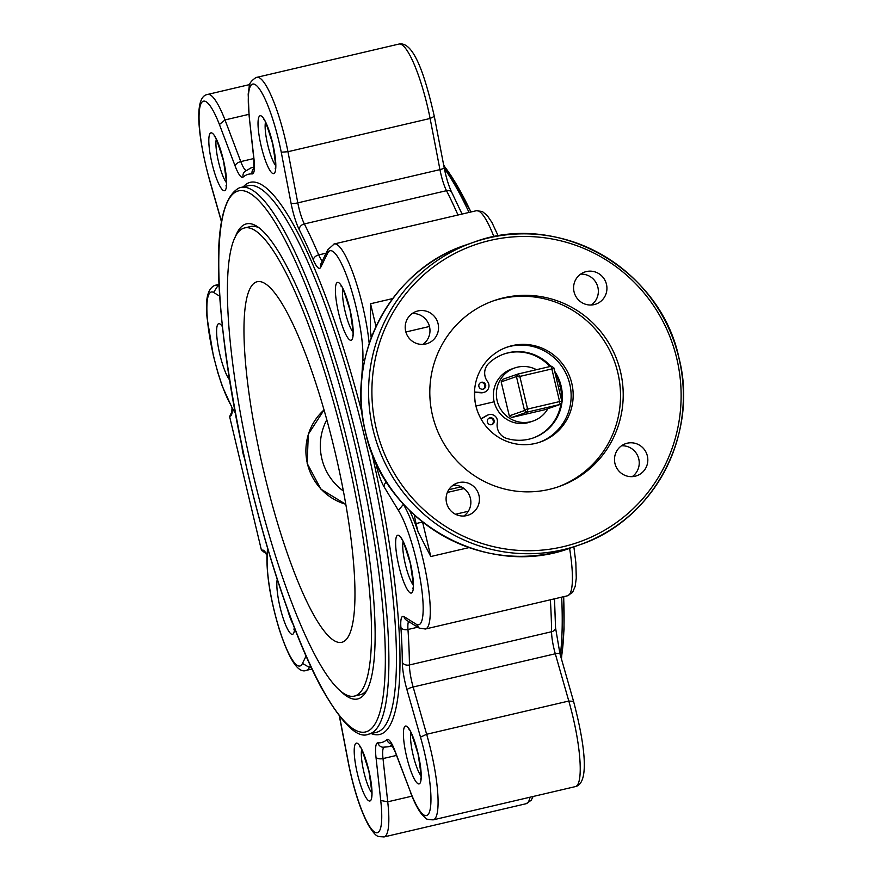 <?xml version="1.0" encoding="UTF-8"?>
<svg xmlns="http://www.w3.org/2000/svg" width="881" height="881" viewBox="0 0 881 881"><rect width="100%" height="100%" fill="white"/><g stroke="black" fill="none" stroke-linecap="round" stroke-linejoin="round"><path stroke-width="1.32" d="M235.161 237.264A243.971 48.642 76.8 0 1 245.535 224.137A243.971 48.642 76.8 0 1 257.307 226.56A243.971 48.642 76.8 0 1 349.416 450.334A243.971 48.642 76.8 0 1 366.078 691.75A243.971 48.642 76.8 0 1 358.589 698.688A243.971 48.642 76.8 0 1 341.487 691.981M354.206 696.144A240.436 47.937 76.8 0 1 253.365 475.388A240.436 47.937 76.8 0 1 243.762 228.179A240.436 47.937 76.8 0 1 244.72 227.893A240.436 47.937 76.8 0 1 345.572 448.649A240.436 47.937 76.8 0 1 355.175 695.858A240.436 47.937 76.8 0 1 354.206 696.144L360.175 694.746A240.436 47.937 -103.2 0 0 361.133 694.47A240.436 47.937 -103.2 0 0 367.267 689.548M361.034 395.029A28.302 5.638 76.8 0 1 360.99 389.898L362.862 359.261A62.265 12.411 -103.2 0 0 351.365 289.728A62.265 12.411 -103.2 0 0 329.879 250.799A62.265 12.411 -103.2 0 0 327.567 253.343L327.886 249.598M249.092 115.653L254.047 159.571A28.302 5.638 76.8 0 1 252.109 173.931A291.831 58.179 -103.2 0 0 247.407 174.559A291.831 58.179 -103.2 0 0 243.134 177.048A28.302 5.638 76.8 0 1 235.172 166.124L219.424 124.518A62.265 12.411 -103.2 0 0 203.291 101.227A62.265 12.411 -103.2 0 0 209.546 179.636L221.583 221.77M215.173 285.301A67.925 13.545 76.8 0 1 215.449 285.224L214.623 285.466C207.564 288.781 205.064 299.716 207.134 318.25L213.323 355.539L218.048 373.324L222.287 386.263L232.155 407.98L235.029 411.956M242.088 447.35A8.491 1.696 -103.2 0 0 244.345 457.746M432.538 415.568A98.485 96.492 70.8 0 0 558.829 486.62A98.485 96.492 70.8 0 0 620.488 371.617A98.485 96.492 70.8 0 0 494.186 300.564A98.485 96.492 70.8 0 0 432.538 415.568M557.486 487.083A98.485 96.492 70.8 0 0 617.79 372.553A98.485 96.492 70.8 0 0 492.853 301.038M574.06 291.875A16.981 16.64 70.8 0 0 595.842 304.121A16.981 16.64 70.8 0 0 606.469 284.299A16.981 16.64 70.8 0 0 584.698 272.042A16.981 16.64 70.8 0 0 574.06 291.875M580.623 274.145A16.981 16.64 -109.2 0 1 591.338 305.002M614.96 463.516A16.981 16.64 70.8 0 0 636.732 475.762A16.981 16.64 70.8 0 0 647.359 455.94A16.981 16.64 70.8 0 0 625.587 443.683A16.981 16.64 70.8 0 0 614.96 463.516M621.512 445.786A16.981 16.64 -109.2 0 1 632.228 476.643M446.557 502.886A16.981 16.64 70.8 0 0 468.329 515.143A16.981 16.64 70.8 0 0 478.956 495.309A16.981 16.64 70.8 0 0 457.184 483.063A16.981 16.64 70.8 0 0 446.557 502.886M453.109 485.156A16.981 16.64 -109.2 0 1 463.835 516.024M405.667 331.245A16.981 16.64 70.8 0 0 427.439 343.502A16.981 16.64 70.8 0 0 438.066 323.668A16.981 16.64 70.8 0 0 416.295 311.422A16.981 16.64 70.8 0 0 405.667 331.245M412.22 313.515A16.981 16.64 -109.2 0 1 422.946 344.383M571.78 383.312A50.261 49.237 -109.2 0 1 540.317 442.009A50.261 49.237 -109.2 0 1 475.861 405.745A50.261 49.237 -109.2 0 1 507.324 347.048A50.261 49.237 -109.2 0 1 571.78 383.312M506.322 347.411A50.261 49.237 -109.2 0 1 569.754 384.017A50.261 49.237 -109.2 0 1 539.304 442.339M403.608 504.306L403.333 504.373A67.925 13.545 76.8 0 1 426.613 576.67A67.925 13.545 76.8 0 1 425.666 628.935A67.925 13.545 76.8 0 1 425.402 629.012L567.54 595.776A67.925 13.545 -103.2 0 0 567.816 595.699A67.925 13.545 -103.2 0 0 569.589 548.312M232.188 408.035A25.472 5.077 76.8 0 1 230.492 416.063L229.567 416.383L261.503 550.482L262.439 550.151A25.472 5.077 76.8 0 1 266.987 554.997M371.22 337.919A67.925 13.545 -103.2 0 0 370.383 331.785L370.56 303.747L375.989 326.532M469.022 547.597L430.787 556.539L418.023 531.772A67.925 13.545 -103.2 0 0 409.61 510.54M259.355 228.014A240.436 47.937 -103.2 0 0 250.689 226.505A240.436 47.937 -103.2 0 0 249.719 226.78M256.591 77.363A67.925 13.545 76.8 0 1 256.867 77.286A67.925 13.545 76.8 0 1 287.966 151.708L297.8 202.861L439.949 169.626L430.115 118.472L287.966 151.708L281.248 152.215A62.265 12.411 -103.2 0 0 252.506 84.136A62.265 12.411 -103.2 0 0 249.312 116.303M408.564 621.49A22.642 4.515 -103.2 0 0 407.969 629.497A297.492 59.313 76.8 0 1 409.423 664.968A22.642 4.515 -103.2 0 0 413.145 687.004L555.294 653.768L568.796 701.034L426.646 734.269A67.925 13.545 76.8 0 1 433.463 819.77A67.925 13.545 76.8 0 1 433.188 819.859L575.337 786.612A67.925 13.545 -103.2 0 0 575.601 786.535A67.925 13.545 -103.2 0 0 568.796 701.034L573.443 701.364M411.989 796.149L387.728 801.82A67.925 13.545 76.8 0 1 384.248 836.873A67.925 13.545 76.8 0 1 383.973 836.95L526.122 803.714A67.925 13.545 -103.2 0 0 526.398 803.637A67.925 13.545 -103.2 0 0 530.054 797.206M311.004 667.06L309.396 667.446L302.469 663.415L306.048 656.125M219.314 285.345L217.926 285.675L213.598 292.404A62.265 12.411 -103.2 0 0 211.088 292.074A62.265 12.411 -103.2 0 0 210.229 339.989A62.265 12.411 -103.2 0 0 231.571 406.262M248.938 114.332L225.007 119.937L219.424 124.518M229.567 416.383L232.144 412.815M265.401 552.409L261.503 550.482M267.439 547.652L267.185 557.508A62.265 12.411 -103.2 0 0 280.709 633.428A62.265 12.411 -103.2 0 0 302.469 663.415M339.526 716.33L348.711 764.146M348.788 764.543A62.265 12.411 -103.2 0 0 372.245 829.957A62.265 12.411 -103.2 0 0 380.724 800.466L387.728 801.82L383.004 758.574A22.642 4.515 -103.2 0 1 383.951 747.253M410.612 792.239L394.974 751.372A5.66 3.072 159.3 0 1 394.864 750.634L410.612 792.239A62.265 12.411 -103.2 0 0 430.258 808.813A62.265 12.411 -103.2 0 0 420.49 737.122L426.646 734.269L413.145 687.004A5.66 1.31 -15.9 0 0 406.978 689.823A28.302 5.638 76.8 0 1 402.32 662.281A291.831 58.179 -103.2 0 0 400.899 627.481A28.302 5.638 76.8 0 1 402.672 616.359A28.302 5.638 76.8 0 1 403.994 616.612L416.449 624.365L419.191 628.098L425.402 629.012M416.449 624.365A62.265 12.411 -103.2 0 0 420.766 582.396A62.265 12.411 -103.2 0 0 398.465 510.495L403.333 504.373L402.639 503.238M362.862 359.261L364.448 361.298M254.047 159.571A5.66 2.885 -6.2 0 1 253.827 158.921L249.092 115.664L248.189 94.069L249.213 86.723C249.037 83.728 251.316 80.656 256.041 77.528L399.016 44.05A67.925 13.545 -103.2 0 1 430.115 118.472L434.201 116.457M256.558 281.898A185.197 36.925 -103.2 0 0 263.959 472.315A185.197 36.925 -103.2 0 0 341.63 642.348A185.197 36.925 -103.2 0 0 342.379 642.139A185.197 36.925 -103.2 0 0 334.978 451.722A185.197 36.925 -103.2 0 0 257.296 281.689A185.197 36.925 -103.2 0 0 256.558 281.898M536.463 369.69A28.071 27.509 70.8 0 0 514.724 367.961A28.071 27.509 70.8 0 0 497.148 400.745A28.071 27.509 70.8 0 0 533.159 421.008L530.153 422.043A28.071 27.509 -109.2 0 1 494.153 401.791L475.971 406.042A47.122 46.164 70.8 0 0 481.026 418.805M560.261 386.33L558.356 386.781L560.261 386.33M514.724 367.961L511.729 369.007A28.071 27.509 -109.2 0 0 494.153 401.791L475.971 406.042A47.122 46.164 70.8 0 1 474.738 392.386M491.565 424.686A3.535 3.458 -109.2 0 1 487.424 422.219A3.535 3.458 -109.2 0 1 489.924 417.814A3.535 3.458 -109.2 0 1 494.065 420.292A3.535 3.458 -109.2 0 1 491.565 424.686M483.096 389.149A3.535 3.458 -109.2 0 1 478.956 386.671A3.535 3.458 -109.2 0 1 481.455 382.277A3.535 3.458 -109.2 0 1 485.596 384.744A3.535 3.458 -109.2 0 1 483.096 389.149M481.048 418.993L487.347 415.325A6.839 6.696 -109.2 0 1 497.336 422.627A13.678 13.402 70.8 0 0 506.872 438.474A44.435 43.543 70.8 0 0 529.007 439.167A44.435 43.543 70.8 0 0 533.291 437.934A44.435 43.543 70.8 0 0 554.667 371.297M480.96 418.838L486.488 415.623A6.839 6.696 -109.2 0 1 487.645 415.094L488.503 414.797M532.862 438.077A44.435 43.543 70.8 0 0 560.999 403.443M561.406 399.567A44.435 43.543 70.8 0 0 555.316 373.996M549.887 366.551A44.435 43.543 70.8 0 0 507.555 353.028A44.435 43.543 70.8 0 0 503.701 354.129M550.812 366.342A44.435 43.543 70.8 0 0 508.414 352.73A44.435 43.543 70.8 0 0 504.13 353.975A44.435 43.543 70.8 0 0 488.933 363.159A13.678 13.402 70.8 0 0 487.545 381.55A6.839 6.696 -109.2 0 1 481.907 392.519L474.507 392.012M484.517 392.166L483.658 392.463A6.839 6.696 -109.2 0 1 481.059 392.816L474.496 392.364M489.164 418.09A3.535 3.458 -109.2 0 1 491.466 424.708M480.696 382.552A3.535 3.458 -109.2 0 1 482.997 389.171M533.159 421.008A28.071 27.509 70.8 0 0 547.861 408.718M545.152 409.654L560.404 404.357L527.058 412.154L511.806 417.451L545.152 409.654M509.284 415.854L524.525 410.557L516.431 376.572L501.179 381.869L509.284 415.854A26.265 25.725 -109.2 0 0 511.806 417.451M501.179 381.869A26.265 25.725 -109.2 0 1 502.721 379.315L517.973 374.018L551.308 366.221A26.265 25.725 -109.2 0 1 553.841 367.817L561.935 401.813A26.265 25.725 -109.2 0 1 560.404 404.357L559.215 401.67A23.435 22.961 70.8 0 0 559.512 401.174L551.935 369.348A23.435 22.961 70.8 0 0 551.44 369.04L520.219 376.341A23.435 22.961 70.8 0 0 519.922 376.837L527.499 408.652A23.435 22.961 70.8 0 0 527.994 408.971L559.215 401.67M519.922 376.837L516.431 376.572A26.265 25.725 -109.2 0 1 517.973 374.018L520.219 376.341M527.994 408.971L527.058 412.154A26.265 25.725 -109.2 0 1 524.525 410.557L527.499 408.652M559.512 401.174L561.935 401.813M551.935 369.348L553.841 367.817M551.44 369.04L551.308 366.221M210.834 132.888A29.712 5.925 76.8 0 1 223.345 159.824A29.712 5.925 76.8 0 1 224.6 190.681A29.712 5.925 76.8 0 1 212.09 163.734A29.712 5.925 76.8 0 1 210.834 132.888M229.512 379.821A29.712 5.925 76.8 0 1 218.576 348.535A29.712 5.925 76.8 0 1 218.62 323.723A29.712 5.925 76.8 0 1 222.497 326.84M294.584 628.296A29.712 5.925 76.8 0 1 292.613 634.309A29.712 5.925 76.8 0 1 281.524 612.846A29.712 5.925 76.8 0 1 277.24 579.357M356.232 743.179A29.712 5.925 76.8 0 1 368.743 770.126A29.712 5.925 76.8 0 1 369.998 800.972A29.712 5.925 76.8 0 1 357.488 774.036A29.712 5.925 76.8 0 1 356.232 743.179M405.436 726.087A29.712 5.925 76.8 0 1 417.946 753.024A29.712 5.925 76.8 0 1 419.202 783.881A29.712 5.925 76.8 0 1 406.692 756.933A29.712 5.925 76.8 0 1 405.436 726.087M397.65 535.241A29.712 5.925 76.8 0 1 410.161 562.188A29.712 5.925 76.8 0 1 411.416 593.034A29.712 5.925 76.8 0 1 398.906 566.098A29.712 5.925 76.8 0 1 397.65 535.241M337.423 282.449A29.712 5.925 76.8 0 1 349.933 309.396A29.712 5.925 76.8 0 1 351.189 340.242A29.712 5.925 76.8 0 1 338.678 313.306A29.712 5.925 76.8 0 1 337.423 282.449M260.049 115.785A29.712 5.925 76.8 0 1 272.548 142.733A29.712 5.925 76.8 0 1 273.815 173.59A29.712 5.925 76.8 0 1 261.305 146.642A29.712 5.925 76.8 0 1 260.049 115.785M254.157 167.093L250.942 167.941L244.874 171.476A5.66 5.517 49.6 0 0 243.134 177.048M400.899 627.481A5.66 3.502 -3.9 0 0 407.969 629.497L417.748 627.217M380.724 800.466L375.989 757.197A28.302 5.638 76.8 0 1 377.475 742.892A28.302 5.638 76.8 0 1 377.927 742.826A291.831 58.179 -103.2 0 0 386.902 739.71A28.302 5.638 76.8 0 1 387.31 739.467A28.302 5.638 76.8 0 1 394.864 750.634M386.902 739.71A5.66 5.517 49.6 0 0 391.472 743.96M375.989 757.197A5.66 2.885 -6.2 0 0 383.004 758.574L396.505 755.424M216.252 139.385A24.051 4.79 -103.2 0 0 218.455 161.608A24.051 4.79 -103.2 0 0 226.34 182.51M287.481 609.278A24.051 4.79 -103.2 0 0 292.877 623.847M361.651 749.676A24.051 4.79 -103.2 0 0 363.842 771.91A24.051 4.79 -103.2 0 0 371.738 792.801M410.854 732.574A24.051 4.79 -103.2 0 0 413.057 754.808A24.051 4.79 -103.2 0 0 420.942 775.709M403.069 541.738A24.051 4.79 -103.2 0 0 405.26 563.972A24.051 4.79 -103.2 0 0 413.156 584.863M342.841 288.946A24.051 4.79 -103.2 0 0 345.044 311.18A24.051 4.79 -103.2 0 0 352.929 332.082M465.873 244.973A160.298 157.038 70.8 0 0 365.527 432.142A160.298 157.038 70.8 0 0 571.086 547.795L578.586 545.196A160.298 157.038 -109.2 0 1 373.026 429.543A160.298 157.038 -109.2 0 1 473.372 242.363A160.298 157.038 -109.2 0 1 678.921 358.016A160.298 157.038 -109.2 0 1 578.586 545.196C652.953 521.2 699.107 435.104 678.976 357.994C660.332 268.176 557.431 210.273 473.372 242.363L465.873 244.973C391.494 268.958 345.341 355.065 365.472 432.175C384.116 521.981 487.028 579.885 571.086 547.795M676.762 358.457A157.468 154.263 70.8 0 0 490.023 240.447A157.468 154.263 70.8 0 0 376.264 428.728A157.468 154.263 70.8 0 0 562.992 546.738A157.468 154.263 70.8 0 0 676.762 358.457M265.467 122.283A24.051 4.79 -103.2 0 0 267.659 144.517A24.051 4.79 -103.2 0 0 275.555 165.419M310.31 665.562L309.396 667.446A67.925 13.545 76.8 0 1 306.874 670.21A67.925 13.545 76.8 0 1 306.599 670.287L311.94 669.042M560.327 655.024A280.742 55.966 -103.2 0 0 561.671 597.153M469.044 212.431A280.742 55.966 -103.2 0 0 444.31 168.425M443.76 165.551A277.911 55.404 76.8 0 1 470.939 211.991M563.62 596.69A277.911 55.404 76.8 0 1 561.274 658.349M239.709 187.741A280.742 55.966 76.8 0 1 240.843 187.411A280.742 55.966 76.8 0 1 358.589 445.18A280.742 55.966 76.8 0 1 369.811 733.818A280.742 55.966 76.8 0 1 368.676 734.148L376.242 732.375A280.742 55.966 -103.2 0 0 377.365 732.056A280.742 55.966 -103.2 0 0 366.144 443.407A280.742 55.966 -103.2 0 0 248.398 185.649L239.434 187.818C204.667 205.306 216.935 334.042 247.957 473.648C261.536 531.386 277.163 583.156 294.838 628.957C303.604 651.488 312.292 670.804 320.893 686.894C341.652 723.488 357.576 739.247 368.676 734.148M366.452 731.704A277.911 55.404 -103.2 0 0 354.669 443.132A277.911 55.404 -103.2 0 0 237.672 191.122A277.911 55.404 -103.2 0 0 249.444 479.693A277.911 55.404 -103.2 0 0 366.452 731.704M371.606 452.151A283.572 56.538 76.8 0 1 380.724 734.17A283.572 56.538 76.8 0 1 371.187 733.565M243.343 186.827A283.572 56.538 76.8 0 1 249.323 182.587A283.572 56.538 76.8 0 1 362.124 413.255M392.144 745.073A297.492 59.313 76.8 0 1 389.347 746.449A297.492 59.313 76.8 0 1 388.158 746.802L392.53 745.778M461.204 486.797L448.77 489.704M447.35 492.435L464.034 488.537M252.682 167.445A297.492 59.313 76.8 0 1 254.157 167.192M402.32 662.281A5.66 4.152 -0.5 0 0 409.423 664.968L551.561 631.732A297.492 59.313 -103.2 0 0 550.35 599.796M371.595 336.905L370.383 331.785M418.023 531.772L416.074 523.6A28.302 5.638 76.8 0 1 414.312 514.989M457.988 215.019A297.492 59.313 -103.2 0 0 446.491 190.681L304.341 223.928A297.492 59.313 76.8 0 1 318.724 254.895L326.135 253.166M327.567 253.343L320.75 267.24A28.302 5.638 76.8 0 1 313.361 260.005A291.831 58.179 -103.2 0 0 299.243 229.622A28.302 5.638 76.8 0 1 291.071 203.302L281.248 152.215M219.909 296.335L213.598 292.404M267.725 548.632L267.185 557.508M420.49 737.122L406.978 689.823M398.465 510.495L384.105 486.874A28.302 5.638 76.8 0 1 375.57 462.283A291.831 58.179 -103.2 0 0 375.328 461.159M452.063 485.971L455.367 485.2M333.976 244.026A67.925 13.545 76.8 0 1 334.24 243.949A67.925 13.545 76.8 0 1 353.942 275.874A67.925 13.545 76.8 0 1 369.205 343.634M392.706 298.571L370.56 303.747M493.933 236.78A67.925 13.545 -103.2 0 0 476.39 210.713L334.24 243.949L327.82 249.719M219.27 284.332L215.449 285.224A67.925 13.545 76.8 0 1 217.926 285.675L219.369 286.567M207.387 94.465A67.925 13.545 76.8 0 1 207.652 94.388A67.925 13.545 76.8 0 1 225.007 119.937L240.777 161.597L253.783 158.547M313.361 260.005A5.66 3.678 156.8 0 1 318.724 254.895A22.642 4.515 -103.2 0 0 322.314 260.952M462.073 214.061L451.843 192.565A5.66 4.306 -26.9 0 0 446.491 190.681A22.642 4.515 76.8 0 1 439.949 169.626A5.66 1.09 -10.9 0 0 444.178 167.731L434.355 116.633C425.49 77.319 414.059 41.077 399.016 44.05M291.071 203.302A5.66 1.09 169.1 0 0 297.8 202.861A22.642 4.515 -103.2 0 0 304.341 223.928A5.66 4.306 153.1 0 0 299.243 229.622M235.172 166.124A5.66 3.072 159.3 0 1 240.777 161.597A22.642 4.515 -103.2 0 0 246.107 170.496M575.337 786.612C590.402 783.44 584.213 741.637 573.476 701.056L559.964 653.768A5.66 1.31 -15.9 0 0 555.294 653.768A22.642 4.515 76.8 0 1 551.561 631.732A5.66 4.152 -0.5 0 0 555.537 627.735L554.501 598.827M468.307 511.266L455.499 514.262M422.561 521.993L430.787 556.539M405.866 331.994L429.454 326.477M422.517 521.97L416.074 523.6M230.492 416.063A2.83 2.775 -109.2 0 1 231.626 413.079M265.049 552.343A2.83 2.775 -109.2 0 1 262.439 550.151M377.927 742.826A5.66 5.539 93.7 0 0 382.971 747.22L388.158 746.802M403.994 616.612A5.66 5.44 121.9 0 0 406.394 620.147L418.871 627.911M384.105 486.874A5.66 4.735 -31.3 0 1 386.506 481.929M254.036 168.271A5.66 5.539 93.7 0 0 252.109 173.931M320.75 267.24A5.66 5.385 -153.9 0 1 321.069 263.485L327.853 249.653M343.348 491.003A55.018 53.895 -109.2 0 1 321.851 458.737A55.018 53.895 -109.2 0 1 326.818 419.752M345.77 504.317L320.948 489.186L307.172 463.406L308.306 434.245L324.065 409.918A55.018 53.895 70.8 0 0 307.436 463.736A55.018 53.895 70.8 0 0 345.759 504.251M487.347 415.325L486.488 415.623M481.907 392.519L481.059 392.816M215.316 137.007L214.413 136.544C214.645 133.989 217.662 142.083 223.466 160.827C226.417 179.757 227.243 188.105 225.954 185.869L226.549 185.054M294.287 627.525L293.968 629.508L294.562 628.682M360.714 747.297L359.811 746.835C360.043 744.28 363.06 752.374 368.853 771.128C371.804 790.048 372.641 798.395 371.341 796.171L371.947 795.345M409.918 730.206L409.015 729.732C409.247 727.177 412.264 735.272 418.068 754.026C421.019 772.956 421.845 781.293 420.556 779.068L421.151 778.253M402.132 539.37L401.229 538.897C401.461 536.342 404.478 544.436 410.271 563.19C413.233 582.11 414.059 590.457 412.76 588.233L413.365 587.407M341.905 286.578L341.002 286.105C341.233 283.55 344.251 291.644 350.054 310.398C353.006 329.318 353.832 337.665 352.543 335.441L353.138 334.626M264.52 119.915L263.628 119.442C263.86 116.887 266.877 124.981 272.67 143.735C275.621 162.655 276.458 171.002 275.158 168.778L275.764 167.963M249.852 84.521L206.837 94.619C193.38 97.78 198.489 139.672 209.513 179.944L221.538 222.045M443.628 164.868L471.06 211.958M563.73 596.668L564.049 629.298L561.45 658.955M232.077 407.848L231.549 413.255L232.265 412.749M266.976 555.272L264.829 552.145L265.886 552.255M266.932 555.966C266.635 576.372 270.731 600.798 279.222 629.221C289.375 660.265 298.505 673.954 306.599 670.287M383.973 836.95C377.497 836.135 377.09 838.712 368.5 825.288C360.527 810.388 353.909 790.081 348.634 764.367L339.361 716.132M235.238 413.035L232.144 407.947M391.682 743.564L390.801 743.09L394.974 751.372M410.733 793.01C414.522 802.877 418.354 810.179 422.241 814.903L425.721 818.174C425.787 819.099 428.276 819.66 433.188 819.859M253.827 158.921L253.86 169.13L254.433 168.315M533.137 796.479L531.155 800.311L526.122 803.714M559.964 653.768L555.537 627.735M573.872 546.826L575.844 562.651L576.273 578.123L575.205 586.317L572.573 592.384L567.54 595.776M476.39 210.713L482.359 211.506L487.336 215.658L491.895 222.397L498.228 235.987M451.843 192.565C448.836 186.409 446.282 178.138 444.178 167.731M250.689 226.505L244.72 227.893"/></g></svg>
